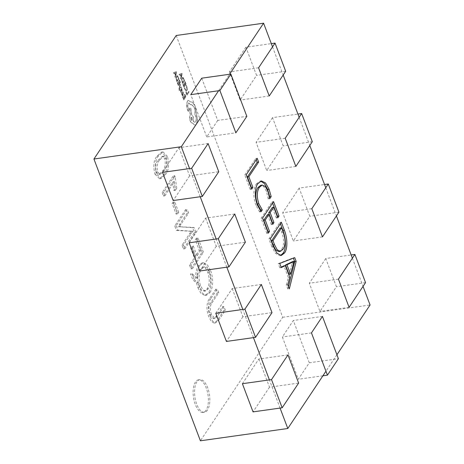 <?xml version="1.0" encoding="UTF-8"?>
<svg xmlns="http://www.w3.org/2000/svg" width="464" height="464" viewBox="0 0 464 464"><rect width="100%" height="100%" fill="white"/><g stroke="black" fill="none" stroke-linecap="round" stroke-linejoin="round"><path stroke-width="0.35" stroke-dasharray="2.32 1.74" d="M206.057 410.24A16.449 7.366 -98 0 1 203.023 412.438A16.449 7.366 -98 0 1 194.167 400.913A16.449 7.366 -98 0 1 195.408 382.063A16.449 7.366 -98 0 1 198.441 379.865A16.449 7.366 -98 0 1 207.298 391.396A16.449 7.366 -98 0 1 206.057 410.24M207.512 410.037A16.449 7.366 -98 0 1 204.479 412.235A16.449 7.366 -98 0 1 195.622 400.705A16.449 7.366 -98 0 1 196.864 381.86A16.449 7.366 -98 0 1 199.897 379.662A16.449 7.366 -98 0 1 208.754 391.187A16.449 7.366 -98 0 1 207.512 410.037M218.602 90.735L229.576 74.263M280.07 408.082L269.422 379.9M253.448 337.635L242.8 309.453M226.832 267.189L216.183 239.012M200.21 196.742L189.561 168.565M336.922 354.751L325.948 371.217M272.53 46.864L283.179 75.04M299.152 117.311L309.801 145.487M325.769 187.758L336.417 215.934M352.391 258.204L363.039 286.381M196.492 237.98L195.292 239.789L199.317 250.438L195.57 256.064L191.806 246.1L190.6 247.904L194.364 257.868L189.55 265.101L190.977 268.882L201.95 252.41L196.492 237.98L197.954 237.777L196.748 239.581L195.292 239.789M173.2 201.857L172.132 203.464L176.158 214.119L177.225 212.512L173.2 201.857L174.655 201.654L173.588 203.261L172.132 203.464M154.988 174.186L159.529 178.739L163.786 175.056C167.278 171.083 168.009 164.958 165.984 156.681L161.571 152.088L157.035 156.113C153.671 160.063 152.987 166.083 154.988 174.186L156.443 173.977L160.985 178.536L165.242 174.853L163.786 175.056M176.21 35.496L282.692 317.277L200.407 440.8M215.841 289.182L209.368 298.897C206.619 301.838 206.01 310.503 208.852 316.738L211.236 321.419L214.119 323.054L217.256 320.45L223.892 310.486L222.465 306.71L215.859 316.622L213.457 318.658L209.925 314.58C208.324 309.563 208.533 305.718 210.563 303.033L217.274 292.964L215.841 289.182L217.297 288.979L210.824 298.694L209.368 298.897M162.151 192.595L163.45 196.028L172.77 182.039L173.942 190.507L175.282 188.5L173.258 175.92L162.151 192.595L163.606 192.386L164.906 195.825L163.45 196.028M185.716 209.455L174.748 225.927L176.442 230.411L191.249 231.31L182.016 245.172L183.448 248.948L194.416 232.481L192.601 227.667L177.979 226.71L187.143 213.237L185.716 209.455L187.172 209.252L176.204 225.719L174.748 225.927M176.204 225.719L177.898 230.202L191.638 231.24L190.182 231.443L192.705 231.107L191.29 231.426M192.751 231.217L183.477 244.963L184.904 248.745L195.872 232.278L194.056 227.464L177.979 226.71M197.902 287.767L201.161 293.66L205.001 295.458L208.411 292.801C211.665 288.939 212.257 278.11 208.968 270.442L205.738 264.654L201.95 262.931L198.54 265.605C196.898 267.856 195.959 271.185 195.733 275.593L195.796 278.441L190.547 273.841L192.821 279.862L196.434 282.854L197.902 287.767L199.363 287.564L202.623 293.457L206.457 295.255L209.867 292.593L208.411 292.801M282.692 317.277L370.069 304.987M210.824 298.694C208.075 301.635 207.466 310.294 210.308 316.529L208.852 316.738M210.308 316.529L212.698 321.21L215.574 322.851L218.712 320.241L217.256 320.45M218.712 320.241L225.347 310.283L223.892 310.486M225.347 310.283L223.921 306.501L222.465 306.71M223.921 306.501L217.314 316.419L215.859 316.622M217.314 316.419L214.913 318.455L211.381 314.372L209.925 314.58M211.381 314.372C209.78 309.36 209.989 305.509 212.019 302.83L210.563 303.033M212.019 302.83L218.73 292.755L217.274 292.964M218.73 292.755L217.297 288.979M165.242 174.853C168.734 170.88 169.464 164.755 167.44 156.472L165.984 156.681M167.44 156.472L163.026 151.885L158.491 155.904L157.035 156.113M158.491 155.904C155.127 159.854 154.442 165.88 156.443 173.977M159.796 159.865L163.809 156.124L166.309 158.473C167.243 164.256 166.437 168.426 163.885 170.972L160.167 174.389L157.522 171.837C156.594 166.303 157.354 162.313 159.796 159.865L158.34 160.074L162.354 156.327L164.853 158.682C165.787 164.465 164.981 168.629 162.423 171.175L158.711 174.592L156.061 172.045C155.138 166.506 155.898 162.516 158.34 160.074M166.309 158.473L164.853 158.682M163.885 170.972L162.423 171.175M157.522 171.837L156.061 172.045M164.906 195.825L174.226 181.836L172.77 182.039M174.226 181.836L175.398 190.304L173.942 190.507M175.398 190.304L176.738 188.297L175.282 188.5M176.738 188.297L175.218 177.057L173.762 177.26M175.218 177.057L174.713 175.717L173.258 175.92M174.713 175.717L163.606 192.386M173.588 203.261L177.613 213.91L176.158 214.119M177.613 213.91L178.681 212.303L177.225 212.512M178.681 212.303L174.655 201.654M177.898 230.202L176.442 230.411M191.638 231.24L192.705 231.107L191.638 231.24M183.477 244.963L182.016 245.172M184.904 248.745L183.448 248.948M195.872 232.278L194.416 232.481M194.056 227.464L192.601 227.667M179.435 226.507L188.604 213.034L187.143 213.237M188.604 213.034L187.172 209.252M196.748 239.581L200.773 250.235L199.317 250.438M200.773 250.235L197.026 255.855L195.57 256.064M197.026 255.855L193.262 245.891L191.806 246.1M193.262 245.891L192.055 247.701L190.6 247.904M192.055 247.701L195.82 257.665L194.364 257.868M195.82 257.665L191.006 264.898L189.55 265.101M191.006 264.898L192.432 268.679L190.977 268.882M192.432 268.679L203.406 252.207L201.95 252.41M203.406 252.207L197.954 237.777M209.867 292.593C213.121 288.736 213.718 277.907 210.43 270.234L208.968 270.442M210.43 270.234L207.193 264.451L203.406 262.728L199.996 265.402L198.54 265.605M199.996 265.402C198.354 267.647 197.415 270.976 197.188 275.384L195.733 275.593M197.188 275.384L197.258 278.238L195.796 278.441M197.258 278.238L192.003 273.632L190.547 273.841M192.003 273.632L194.277 279.653L192.821 279.862M194.277 279.653L197.89 282.651L196.434 282.854M197.89 282.651L199.363 287.564M201.266 269.422L204.357 266.887L207.031 268.128L209.305 272.252C211.41 279.2 211.161 284.664 208.556 288.637L205.674 290.957L202.93 289.843L200.558 285.743C198.354 278.783 198.586 273.342 201.266 269.422L199.81 269.63L202.901 267.09L205.575 268.337L207.843 272.455C209.948 279.403 209.705 284.867 207.101 288.84L204.218 291.16L201.469 290.052L199.102 285.952C196.898 278.986 197.13 273.545 199.81 269.63M209.305 272.252L207.843 272.455M208.556 288.637L207.101 288.84M200.558 285.743L199.102 285.952M288.48 286.63L287.877 289.078L289.333 288.875M287.877 289.078L286.317 284.954L287.773 284.751M286.317 284.954L288.318 277.484L289.774 277.281M288.318 277.484L283.916 265.843M281.126 267.16L279.827 267.774L281.283 267.566M279.827 267.774L278.267 263.651L279.722 263.442M278.267 263.651L293.26 257.833L294.721 257.63M293.26 257.833L293.381 258.146M289.043 274.41L292.593 261.609M292.627 261.702L294.083 261.493M292.024 263.291L293.48 263.082M280.581 255.484L279.862 255.681L275.494 253.385L271.811 246.57L273.267 246.367M271.811 246.57L268.917 238.908L270.373 238.705M268.917 238.908L279.885 222.436L281.346 222.233M279.885 222.436L280.366 223.7M278.864 251.639L281.648 249.412C284.223 245.05 284.235 239.302 281.683 232.18L280.111 228.027M281.683 232.18L283.139 231.977M281.648 249.412L283.11 249.209M267.815 231.942L266.841 233.409L268.296 233.206M266.841 233.409L261.128 218.289L262.583 218.086M261.128 218.289L272.095 201.817L273.551 201.614M272.095 201.817L272.577 203.081M277.327 216.589L276.347 218.063L277.803 217.854M276.347 218.063L272.322 207.408M272.246 223.132L271.272 224.605L272.728 224.396M271.272 224.605L267.502 214.635M260.35 210.842L259.614 211.938L261.075 211.729M259.614 211.938L255.983 205.239L257.439 205.036M255.983 205.239C252.897 198 253.315 187.624 256.406 183.906L257.862 183.698M256.406 183.906L259.939 181.157L260.669 181.14M269.485 197.119L268.244 198.981L269.7 198.778M268.244 198.981L266.458 191.33L267.914 191.122M266.458 191.33L263.836 186.667L260.774 185.269M251.198 187.955L250.218 189.422L251.674 189.219M250.218 189.422L244.766 174.992L246.222 174.783M244.766 174.992L255.734 158.52L257.189 158.317M255.734 158.52L256.215 159.784M201.736 78.184L217.709 120.449L246.836 116.354M217.709 120.449L206.741 136.921L235.863 132.82M206.741 136.921L190.768 94.65M162.533 172.364L178.988 147.662L208.116 143.562M178.988 147.662L189.637 175.839L218.764 171.744M189.637 175.839L173.182 200.547M189.155 242.811L205.61 218.109L234.738 214.008M205.61 218.109L216.259 246.285L245.381 242.191M216.259 246.285L199.798 270.993M215.772 313.258L232.226 288.556L261.354 284.455M232.226 288.556L242.875 316.732L272.003 312.637M242.875 316.732L226.42 341.44M242.394 383.705L258.848 359.003L287.976 354.902M258.848 359.003L269.497 387.179L298.625 383.084M269.497 387.179L253.042 411.881M245.914 47.2L229.454 71.903L240.103 100.079L256.557 75.377L245.914 47.2L271.307 43.628M258.581 67.802L229.454 71.903M269.23 95.984L240.103 100.079M285.685 71.282L256.557 75.377M272.53 117.647L256.076 142.349L266.725 170.526L283.179 145.824L272.53 117.647L297.929 114.074M285.203 138.249L256.076 142.349M295.846 166.431L266.725 170.526M312.307 141.723L283.179 145.824M299.152 188.094L282.692 212.796L293.341 240.973L309.801 216.27L299.152 188.094L324.551 184.515M311.82 208.696L282.692 212.796M322.468 236.878L293.341 240.973M338.923 212.17L309.801 216.27M325.769 258.541L309.314 283.243L319.963 311.419L336.417 286.717L325.769 258.541L351.167 254.962M338.442 279.142L309.314 283.243M349.09 307.325L319.963 311.419M365.545 282.617L336.417 286.717M309.279 362.784L293.312 320.52L282.338 336.986L298.311 379.256L309.279 362.784L338.407 358.689M322.434 316.419L293.312 320.52M311.466 332.891L282.338 336.986M322.903 375.794L298.311 379.256M186.023 92.348L186.25 92.005L187.027 94.059L188.807 91.385L189.057 92.052L187.05 95.068L185.878 92.365L186.25 92.005M186.105 92.023L187.027 94.059M186.882 94.076L188.807 91.385M188.662 91.408L189.057 92.052M188.912 92.075L187.05 95.068M186.905 95.085L185.878 92.365M186.029 85.759L186.296 85.353L186.841 86.455L187.265 88.792L186.766 90.706L185.786 91.135L184.423 88.172L184.817 87.777L185.182 89.308L186.157 90.364L185.751 90.341L186.516 89.987L186.911 88.537L186.029 85.759L186.441 85.335L187.41 88.769L186.911 90.689L185.931 91.112L184.568 88.148M184.423 88.172L184.817 87.777M184.672 87.795L185.751 90.341L186.661 89.964L187.062 88.514L186.174 85.741M186.139 91.199L185.786 91.135L186.139 91.199M183.042 84.465L183.274 84.123L184.069 86.234L184.747 85.219L184.051 83.375L184.278 83.027L184.974 84.871L185.617 83.909L184.869 81.919L185.095 81.571L186.099 84.228L184.092 87.244L182.897 84.489L183.274 84.123M183.129 84.146L184.069 86.234M183.924 86.252L184.747 85.219M184.602 85.237L184.051 83.375M183.906 83.392L184.278 83.027M184.133 83.05L184.974 84.871M184.829 84.895L185.617 83.909M185.472 83.932L184.869 81.919M184.718 81.937L185.095 81.571M184.95 81.594L186.099 84.228M185.954 84.251L184.092 87.244M183.947 87.261L182.897 84.489M182.532 83.514L181.523 79.669L181.975 77.772L182.978 77.476L184.539 80.498L182.532 83.514L181.668 79.651L182.12 77.749L183.123 77.459L184.684 80.481L182.677 83.497M182.52 77.349L183.123 77.459L182.52 77.349M184.057 80.179L182.509 82.505L181.853 79.907L182.23 78.48L183.013 78.196L184.202 80.162L182.654 82.482L182.004 79.889L182.375 78.462L183.158 78.178L184.202 80.162M182.694 78.109L183.158 78.178L182.694 78.109M179.081 74.391L181.836 73.335L182.103 74.049L180.838 79.031L180.56 78.294L180.919 76.972L180.107 74.826L179.359 75.122L179.081 74.391L181.981 73.318L182.248 74.031L180.983 79.008L180.705 78.271L181.064 76.954L180.252 74.803L179.504 75.104L179.226 74.368M181.07 76.421L180.415 74.692L181.714 74.083L181.215 76.403L180.56 74.669L181.859 74.066L181.215 76.403M182.816 97.075L183.048 96.732L183.843 98.838L184.515 97.829L183.819 95.984L184.051 95.636L184.747 97.481L185.391 96.518L184.637 94.523L184.869 94.18L185.873 96.837L183.866 99.847L182.671 97.098L183.048 96.732M182.897 96.75L183.843 98.838M183.698 98.861L184.515 97.829M184.37 97.846L183.819 95.984M183.674 96.002L184.051 95.636M183.906 95.659L184.747 97.481M184.602 97.504L185.391 96.518M185.246 96.535L184.637 94.523M184.492 94.546L184.869 94.18M184.724 94.198L185.873 96.837M185.728 96.854L183.866 99.847M183.721 99.87L182.671 97.098M183.292 92.649L183.39 94.482L183.106 93.015L182.474 92.794L182.822 95.903L182.398 96.042L181.784 93.832L181.563 94.163L181.32 93.519L182.387 92.11C182.752 91.565 183.1 91.739 183.437 92.626L183.535 94.465L183.251 92.991L182.619 92.777L182.967 95.88L182.543 96.025L181.929 93.809L181.708 94.146L181.465 93.496L182.242 92.133C182.607 91.588 182.955 91.762 183.292 92.649L183.437 92.626M183.106 93.015L182.474 92.794L183.106 93.015M182.822 95.903L182.398 96.042L182.822 95.903M182.712 94.772L182.358 95.277L182.103 94.882L182.282 93.084L182.857 94.749L182.503 95.259L182.248 94.865L182.427 93.061L182.857 94.749M181.296 92.179L181.035 92.568L180.287 90.451L180.757 89.43L181.807 90.364L181.273 88.589L181.517 88.224L182.184 90.196L182.033 91.066L180.664 90.271L180.757 91.321L181.441 92.156L181.186 92.545L180.432 90.428L180.902 89.407L181.952 90.347L181.418 88.572L181.662 88.206L182.329 90.173L181.882 91.205L180.809 90.248L181.441 92.156M180.438 89.569L180.902 89.407L180.438 89.569M181.615 90.428L181.952 90.347L181.615 90.428M182.033 91.066L181.737 91.222L182.033 91.066M180.165 84.106L180.415 84.779L179.638 87.679L181.227 86.925L181.499 87.644L179.522 88.346L179.585 90.312L179.359 90.648L179.185 90.26L179.145 88.259L180.02 84.129L180.415 84.779M180.27 84.796L179.719 87.406M179.638 87.597L181.227 86.925M181.082 86.942L181.499 87.644M181.354 87.667L179.522 88.346M179.377 88.369L179.585 90.312M179.44 90.335L179.359 90.648M179.214 90.666L179 88.282L180.02 84.129M177.416 82.789L177.648 82.447L178.443 84.558L179.121 83.543L178.425 81.699L178.652 81.351L179.348 83.195L179.991 82.232L179.237 80.243L179.469 79.895L180.473 82.551L178.466 85.567L177.271 82.812L177.648 82.447M177.503 82.47L178.443 84.558M178.298 84.576L179.121 83.543M178.976 83.561L178.425 81.699M178.275 81.716L178.652 81.351M178.507 81.374L179.348 83.195M179.203 83.218L179.991 82.232M179.846 82.25L179.237 80.243M179.092 80.26L179.469 79.895M179.324 79.912L180.473 82.551M180.328 82.569L178.466 85.567M178.321 85.585L177.271 82.812M176.906 81.838L175.891 77.993L176.349 76.09L177.352 75.8L178.913 78.822L176.906 81.838L176.042 77.975L176.494 76.073L177.497 75.783L179.058 78.805L177.051 81.815M176.894 75.667L177.497 75.783L176.894 75.667M178.431 78.503L176.883 80.829L176.227 78.23L176.604 76.804L177.387 76.519L178.576 78.486L177.028 80.806L176.372 78.213L176.749 76.78L177.532 76.502L178.576 78.486M177.068 76.432L177.532 76.502L177.068 76.432M173.455 72.709L176.204 71.659L176.477 72.372L175.212 77.355L174.934 76.618L175.293 75.296L174.481 73.15L173.733 73.445L173.455 72.709L176.355 71.642L176.622 72.355L175.357 77.331L175.079 76.595L175.438 75.278L174.626 73.126L173.878 73.428L173.6 72.691M175.438 74.745L174.789 73.016L176.088 72.407L175.589 74.721L174.934 72.993L176.233 72.39L175.589 74.721M187.305 101.106L188.355 100.375L190.547 101.929L192.572 102.196L195.199 106.065L197.542 119.903L196.562 124.074L195.28 125.002L194.428 124.868L192.485 122.983C191.655 123.308 190.89 122.629 190.199 120.959C189.44 118.604 189.451 116.667 190.24 115.147L189.503 108.211L190.687 108.216L191.545 114.625L193.07 116.65L193.43 121.51L194.793 122.305L195.576 121.742C196.365 120.222 196.376 118.285 195.617 115.93L194.665 114.306C195.211 112.189 195.048 109.864 194.184 107.335L191.319 104.388L190.455 104.881L188.767 102.956L188.152 103.397C187.56 104.493 187.52 105.931 188.036 107.712L188.755 109.562L188.506 111.534L188.889 111.343L188.048 110.942L187.23 108.779L186.609 104.475L187.45 101.082L188.5 100.352L190.547 101.929L192.427 102.213L195.054 106.088L197.397 119.927L196.417 124.091L195.135 125.019L194.283 124.891L192.63 122.966C191.8 123.285 191.035 122.612 190.344 120.936C189.585 118.581 189.602 116.644 190.385 115.124L189.648 108.193L190.832 108.193L191.69 114.608L193.215 116.632L193.575 121.493L194.938 122.287L195.721 121.719C196.51 120.199 196.521 118.262 195.762 115.907L194.816 114.289C195.356 112.172 195.193 109.846 194.329 107.317L191.464 104.371L190.605 104.858L188.912 102.933L188.297 103.379C187.705 104.47 187.665 105.908 188.181 107.689L188.9 109.539L188.889 111.343L187.897 110.96L187.079 108.796L186.464 104.499L187.45 101.082M191.069 119.706L191.087 117.444L191.394 117.218L192.183 118.036L191.858 120.524L191.069 119.706L191.539 117.201L192.328 118.018L192.009 120.507L191.214 119.689M191.174 233.409L189.718 233.612M180.647 226.583L179.191 226.786M181.099 224.298L179.643 224.501M204.479 412.235L203.023 412.438M214.119 323.054L215.574 322.851M213.457 318.658L214.913 318.455M199.897 379.662L198.441 379.865M159.529 178.739L160.985 178.536M161.571 152.088L163.026 151.885M162.354 156.327L163.809 156.124M158.711 174.592L160.167 174.389M190.756 231.432L192.212 231.223M205.001 295.458L206.457 295.255M201.95 262.931L203.406 262.728M202.901 267.09L204.357 266.887M204.218 291.16L205.674 290.957M281.317 255.478L279.862 255.681M261.394 180.948L259.939 181.157"/><path stroke-width="0.7" d="M294.721 257.63L296.148 261.406L289.333 288.875L287.773 284.751L289.774 277.281L285.372 265.64L281.283 267.566L279.722 263.442L294.721 257.63M189.561 168.565L181.308 146.723L218.602 90.735M229.576 74.263L263.593 23.2L272.53 46.864M325.948 371.217L287.79 428.504L280.07 408.082M269.422 379.9L253.448 337.635M242.8 309.453L226.832 267.189M216.183 239.012L200.21 196.742M363.039 286.381L370.069 304.987L336.922 354.751M283.179 75.04L299.152 117.311M309.801 145.487L325.769 187.758M336.417 215.934L352.391 258.204M284.565 252.938L281.317 255.478L276.95 253.176L273.267 246.367L270.373 238.705L281.346 222.233L284.351 230.185C287.413 237.516 287.866 248.837 284.565 252.938L283.11 253.147L280.581 255.484M265.217 220.058L269.497 231.397L268.296 233.206L262.583 218.086L273.551 201.614L279.009 216.05L277.803 217.854L273.777 207.199L270.164 212.622L273.928 222.592L272.728 224.396L268.963 214.432L265.217 220.058L263.761 220.261L268.041 231.6L269.497 231.397M258.842 203.748L262.276 209.925L261.075 211.729L257.439 205.036C254.353 197.792 254.771 187.415 257.862 183.698L261.394 180.948L265.553 182.944L269.103 189.283L271.173 196.568L269.7 198.778L267.914 191.122L265.292 186.464L262.23 185.061L259.382 187.346C256.818 191.371 256.638 196.84 258.842 203.748L257.387 203.951L260.82 210.128L262.276 209.925M248.855 176.755L252.88 187.41L251.674 189.219L246.222 174.783L257.189 158.317L258.622 162.098L248.855 176.755L247.399 176.964L251.424 187.613L252.88 187.41M287.79 428.504L200.407 440.8L93.931 159.013L176.21 35.496L263.593 23.2M93.931 159.013L181.308 146.723M293.381 258.146L294.692 261.615L296.148 261.406M294.692 261.615L288.48 286.63M281.126 267.16L283.916 265.843L285.372 265.64M294.048 261.4L292.593 261.609L285.482 264.985L289.043 274.41L290.499 274.207L294.048 261.4L286.938 264.782L290.499 274.207M285.482 264.985L286.938 264.782M291.653 262.311L293.109 262.108M280.366 223.7L282.895 230.388L284.351 230.185M282.895 230.388C285.957 237.719 286.41 249.046 283.11 253.147M281.567 227.818L280.111 228.027L271.55 240.88L273.058 244.882L275.703 249.922L278.864 251.639L280.32 251.436L283.11 249.209C285.679 244.841 285.691 239.099 283.139 231.977L281.567 227.818L273.006 240.677L274.52 244.673L277.159 249.713L280.32 251.436M273.058 244.882L274.52 244.673M271.55 240.88L273.006 240.677M268.041 231.6L267.815 231.942M272.577 203.081L277.547 216.253L279.009 216.05M277.547 216.253L277.327 216.589M270.164 212.622L268.708 212.831L272.322 207.408L273.777 207.199M268.708 212.831L272.472 222.795L273.928 222.592M272.472 222.795L272.246 223.132M263.761 220.261L267.502 214.635L268.963 214.432M260.82 210.128L260.35 210.842M260.669 181.14L264.457 183.558L267.647 189.492L269.103 189.283M267.647 189.492L269.717 196.771L271.173 196.568M269.717 196.771L269.485 197.119M262.23 185.061L260.774 185.269L257.926 187.549L259.382 187.346M257.926 187.549C255.362 191.58 255.183 197.043 257.387 203.951M251.424 187.613L251.198 187.955M256.215 159.784L257.166 162.301L258.622 162.098M257.166 162.301L247.399 176.964M230.863 74.083L246.836 116.354L235.863 132.82L219.895 90.555L230.863 74.083L201.736 78.184L190.768 94.65L219.895 90.555M191.661 168.27L208.116 143.562L218.764 171.744L202.31 196.446L191.661 168.27L162.533 172.364L173.182 200.547L202.31 196.446M218.277 238.716L234.738 214.008L245.381 242.191L228.926 266.893L218.277 238.716L189.155 242.811L199.798 270.993L228.926 266.893M244.899 309.163L261.354 284.455L272.003 312.637L255.548 337.34L244.899 309.163L215.772 313.258L226.42 341.44L255.548 337.34M271.515 379.61L287.976 354.902L298.625 383.084L282.164 407.786L271.515 379.61L242.394 383.705L253.042 411.881L282.164 407.786M275.036 43.1L258.581 67.802L269.23 95.984L285.685 71.282L275.036 43.1L271.307 43.628M301.658 113.547L285.203 138.249L295.846 166.431L312.307 141.723L301.658 113.547L297.929 114.074M328.274 183.993L311.82 208.696L322.468 236.878L338.923 212.17L328.274 183.993L324.551 184.515M354.896 254.44L338.442 279.142L349.09 307.325L365.545 282.617L354.896 254.44L351.167 254.962M327.439 375.156L338.407 358.689L322.434 316.419L311.466 332.891L327.439 375.156L322.903 375.794"/></g></svg>
